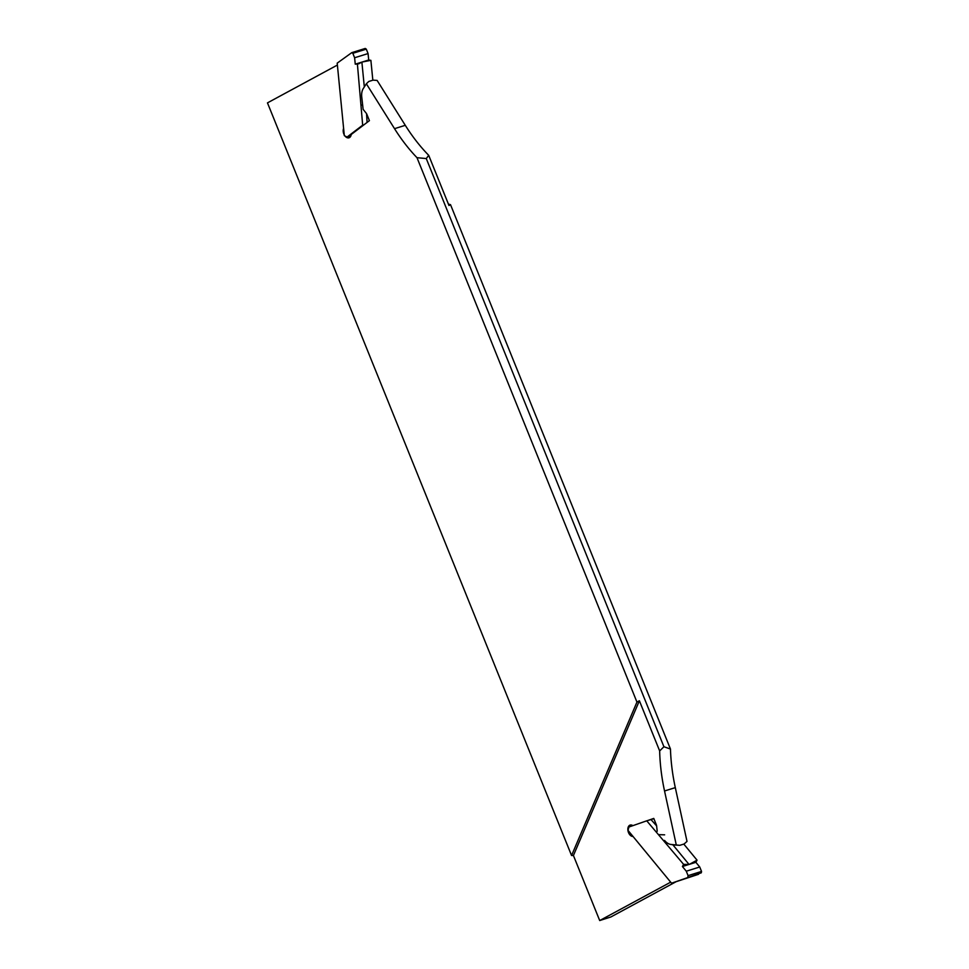 <?xml version="1.0" encoding="UTF-8"?>
<svg xmlns="http://www.w3.org/2000/svg" width="969" height="969" viewBox="0 0 969 969"><rect width="100%" height="100%" fill="white"/><g stroke="black" fill="none" stroke-linecap="round" stroke-linejoin="round"><path stroke-width="1.45" d="M358.772 63.797L361.703 62.173L355.26 64.184L358.772 63.797M355.26 64.184L354.618 57.752L368.075 53.561L368.704 59.993L361.703 62.173M365.228 48.45L366.282 49.128L352.837 53.319L351.783 52.641L365.228 48.45M350.887 135.854L347.096 137.029L362.672 125.171L357.44 64.535M351.783 52.641L337.2 63.142L344.322 135.648L347.096 137.029M362.261 62.004L370.885 60.344L368.704 59.993M368.075 53.561L366.282 49.128M372.835 80.209L370.885 60.344M354.618 57.752L352.837 53.319M364.32 86.919L361.885 62.125M366.561 113.688L367.094 122.409M362.6 104.64L361.437 105.282M363.581 125.086L362.672 125.171M366.355 83.782L368.777 81.469L373.077 80.136L377.123 80.427L405.284 125.316A147.736 95.507 72.7 0 0 428.71 155.331L426.275 158.553L416.997 157.693A147.736 95.507 72.7 0 1 394.528 128.671L366.355 83.782L363.351 88.421A12.96 8.382 -107.3 0 0 361.752 96.961L363.121 109.34L366.246 113.24A2.955 1.914 72.7 0 1 366.839 114.269L369.419 120.64L351.226 134.485A5.911 3.815 72.7 0 1 348.997 137.792A5.911 3.815 72.7 0 1 344.964 135.975M344.237 134.848A5.911 3.815 72.7 0 1 343.607 128.405M337.394 65.056L267.468 102.871L571.565 855.518L636.948 702.089L639.383 700.757L659.659 750.939L663.922 746.736L670.463 749.061A147.736 95.507 -107.3 0 0 675.308 787.627L687.009 841.419L684.114 843.987L679.814 845.319L674.69 845.016A14.547 9.411 72.7 0 1 674.012 844.944L670.633 844.411A12.96 8.382 -107.3 0 0 671.238 844.471L679.814 845.319M416.997 157.693L636.948 702.089M428.71 155.331L448.986 205.513L450.512 204.665L670.463 749.061M639.383 700.757L573.43 855.506L599.702 920.55L610.918 916.953L675.72 881.911M599.702 920.55L670.681 882.165M426.275 158.553L663.922 746.736M450.512 204.665L448.405 204.071M657.212 831.257L656.631 825.976A2.955 1.914 72.7 0 0 656.34 824.789L653.76 818.417L647.583 820.573M664.552 840.414A12.96 8.382 -107.3 0 0 670.633 844.411M659.659 750.939A147.736 95.507 -107.3 0 0 664.54 790.983L676.241 844.774M632.866 825.649A5.911 3.815 -107.3 0 0 630.141 825.079A5.911 3.815 -107.3 0 0 628.118 831.39A5.911 3.815 -107.3 0 0 633.036 836.477M573.43 855.506L571.565 855.518M694.676 861.453L689.431 864.324L695.875 862.313L697.05 860.157L694.676 861.453M695.875 862.313L699.739 867.001L686.282 871.204L682.418 866.516L689.431 864.324M687.857 876.993L688.075 875.637L701.532 871.434L701.302 872.803L685.095 878.495L701.302 872.803M685.095 878.495L671.541 883.207L628.021 830.385L628.881 827.041L646.735 820.816L683.593 864.348L688.862 864.505M682.418 866.516L683.593 864.348M686.282 871.204L688.075 875.637M699.739 867.001L701.532 871.434M671.541 883.207L698.54 874.292M683.799 844.084L697.05 860.157M672.825 844.75L689.044 864.445M664.637 834.83L659.138 834.66M656.619 825.879L650.986 819.58L646.735 820.816M650.986 819.58L653.857 818.66M664.54 790.983L675.308 787.627M405.284 125.316L394.528 128.671M671.238 844.471L674.69 845.016"/></g></svg>
